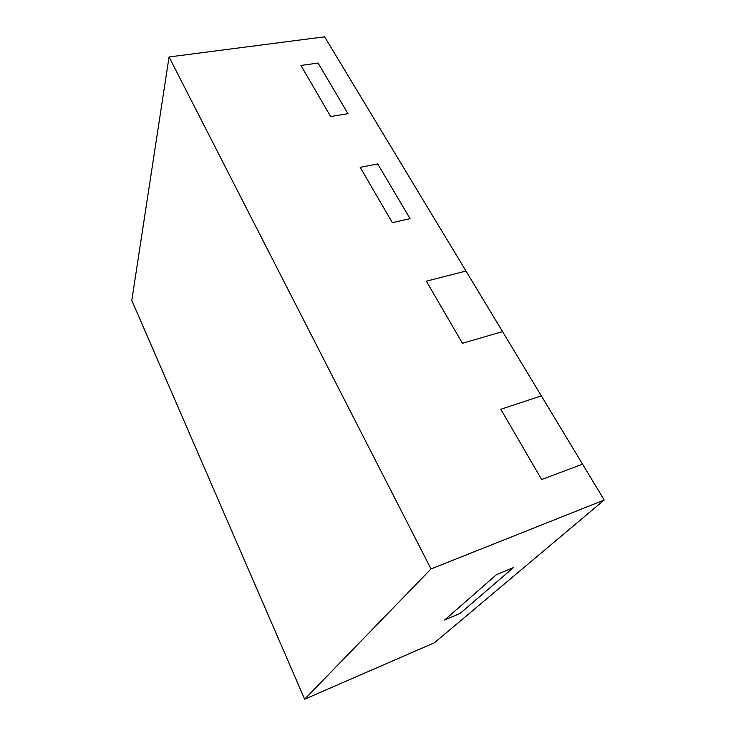 <?xml version="1.0" encoding="UTF-8"?>
<svg xmlns="http://www.w3.org/2000/svg" width="736" height="736" viewBox="0 0 736 736"><rect width="100%" height="100%" fill="white"/><g stroke="black" fill="none" stroke-linecap="round" stroke-linejoin="round"><path stroke-width="1.1" d="M169.05 56.966L324.594 36.8L541.337 395.867L500.811 409.28L541.65 479.532L582.581 464.195L604.201 500.011L431.02 568.946L304.658 699.2L131.799 300.38L169.05 56.966L431.02 568.946M300.96 65.467L330.657 116.564L300.96 65.467L318.053 63.057L300.96 65.467M360.171 167.339L392.316 222.631L360.171 167.339L377.715 163.935L360.171 167.339M410.081 218.666L377.715 163.935L410.081 218.666L392.316 222.631L410.081 218.666M347.99 113.657L318.053 63.048L347.99 113.657L330.657 116.564L347.99 113.657M444.599 620.034L496.478 574.65L513.434 567.622L496.478 574.65L444.599 620.034L460.092 613.438L513.434 567.622L460.092 613.438L444.599 620.034M426.356 281.189L462.456 343.298L502.55 331.605L462.456 343.298L426.356 281.189L465.989 271.041L426.356 281.189M604.201 500.011L434.534 642.694L304.658 699.2M500.811 409.28L541.65 479.532L582.581 464.195L541.337 395.867L500.811 409.28"/></g></svg>
